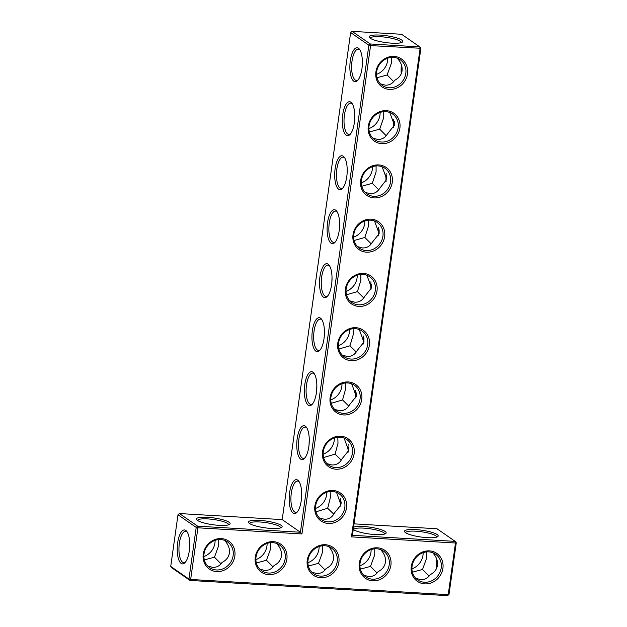 <?xml version="1.0" encoding="UTF-8"?>
<svg xmlns="http://www.w3.org/2000/svg" width="627" height="627" viewBox="0 0 627 627"><rect width="100%" height="100%" fill="white"/><g stroke="black" fill="none" stroke-linecap="round" stroke-linejoin="round"><path stroke-width="0.94" d="M354.036 523.858L436.988 528.757L455.21 541.391L455.484 543.013L456.276 542.763L455.21 541.391L352.429 535.317L420.874 48.287L370.573 45.606L301.94 533.945L197.913 527.801L190.655 579.458L448.227 594.662L447.584 595.65L190.012 580.437L190.655 579.458L188.946 579.066L196.204 527.409L197.913 527.801L197.638 526.178L196.204 527.409L177.99 514.775L170.724 566.424L171.79 567.803L190.012 580.437L188.946 579.066L170.724 566.424M341.174 501.913A17.007 6.192 -86.6 0 0 341.19 503.238M348.769 447.341A17.007 6.192 -86.6 0 0 348.784 449.504M356.363 392.91A17.007 6.192 -86.6 0 0 356.379 395.637M363.966 338.533A17.007 6.192 -86.6 0 0 363.966 341.707M371.568 284.188A17.007 6.192 -86.6 0 0 371.552 287.746M379.17 229.874A17.007 6.192 -86.6 0 0 379.147 233.753M386.773 175.584A17.007 6.192 -86.6 0 0 386.734 179.745M394.375 121.309A17.007 6.192 -86.6 0 0 394.32 125.721M401.978 67.042A17.007 6.192 -86.6 0 0 401.899 71.682M437.152 534.541A17.007 3.433 8 0 0 416.916 529.674A17.007 3.433 8 0 0 404.76 531.994A17.007 3.433 8 0 0 420.866 537.01A17.007 3.433 8 0 0 437.724 536.626A17.007 3.433 8 0 0 437.152 534.541M353.26 529.415A17.007 3.433 8 0 0 369.914 534.079A17.007 3.433 8 0 0 385.707 533.553A17.007 3.433 8 0 0 385.135 531.469A17.007 3.433 8 0 0 369.405 527.088A17.007 3.433 8 0 0 353.573 527.189M352.429 535.317L351.457 536.869L420.09 48.53L419.808 46.907L401.593 34.273L352.076 31.35L370.291 43.984L370.573 45.606L368.864 45.215L300.411 532.252L301.94 533.945M420.874 48.287L419.808 46.907L370.291 43.984L368.864 45.215L350.642 32.58L282.197 519.611L179.416 513.544L177.99 514.775M340.532 498.724A15.667 5.706 -86.6 0 0 340.665 506.138M348.142 444.465A15.667 5.706 -86.6 0 0 348.244 452.091M355.752 390.221A15.667 5.706 -86.6 0 0 355.822 398.043M363.362 335.978A15.667 5.706 -86.6 0 0 363.401 343.98M370.972 281.742A15.667 5.706 -86.6 0 0 370.98 289.917M378.583 227.515A15.667 5.706 -86.6 0 0 378.559 235.854M386.193 173.295A15.667 5.706 -86.6 0 0 386.138 181.775M393.803 119.075A15.667 5.706 -86.6 0 0 393.717 127.696M401.421 64.863A15.667 5.706 -86.6 0 0 401.296 73.61M456.276 542.763L449.01 594.42L448.227 594.662L455.484 543.013L351.457 536.869M436.666 537.112A15.667 3.159 8 0 0 436.666 537.096A15.667 3.159 8 0 0 435.718 535.771A15.667 3.159 8 0 0 418.656 531.43A15.667 3.159 8 0 0 405.645 532.731A15.667 3.159 8 0 0 405.645 532.754M384.649 534.039A15.667 3.159 8 0 0 384.657 534.024A15.667 3.159 8 0 0 383.708 532.699A15.667 3.159 8 0 0 366.638 528.357A15.667 3.159 8 0 0 353.628 529.658A15.667 3.159 8 0 0 353.628 529.682M234.851 556.024A17.007 15.463 124.7 0 0 213.141 540.341A17.007 15.463 124.7 0 0 209.128 568.908A17.007 15.463 124.7 0 0 234.851 556.024M286.868 559.096A17.007 15.463 124.7 0 0 265.158 543.413A17.007 15.463 124.7 0 0 261.138 571.981A17.007 15.463 124.7 0 0 286.868 559.096M354.13 453.65A17.007 15.463 124.7 0 0 332.42 437.959A17.007 15.463 124.7 0 0 328.407 466.535A17.007 15.463 124.7 0 0 354.13 453.65M361.755 399.391A17.007 15.463 124.7 0 0 340.046 383.7A17.007 15.463 124.7 0 0 336.033 412.276A17.007 15.463 124.7 0 0 361.755 399.391M369.381 345.132A17.007 15.463 124.7 0 0 347.671 329.441A17.007 15.463 124.7 0 0 343.659 358.009A17.007 15.463 124.7 0 0 369.381 345.132M338.878 562.168A17.007 15.463 124.7 0 0 317.168 546.478A17.007 15.463 124.7 0 0 313.155 575.053A17.007 15.463 124.7 0 0 338.878 562.168M390.895 565.24A17.007 15.463 124.7 0 0 369.185 549.55A17.007 15.463 124.7 0 0 365.165 578.125A17.007 15.463 124.7 0 0 390.895 565.24M346.504 507.909A17.007 15.463 124.7 0 0 324.794 492.219A17.007 15.463 124.7 0 0 320.781 520.794A17.007 15.463 124.7 0 0 346.504 507.909M442.905 568.313A17.007 15.463 124.7 0 0 421.195 552.622A17.007 15.463 124.7 0 0 417.182 581.198A17.007 15.463 124.7 0 0 442.905 568.313M377.007 290.865A17.007 15.463 124.7 0 0 355.297 275.182A17.007 15.463 124.7 0 0 351.285 303.75A17.007 15.463 124.7 0 0 377.007 290.865M384.633 236.606A17.007 15.463 124.7 0 0 362.923 220.923A17.007 15.463 124.7 0 0 358.91 249.491A17.007 15.463 124.7 0 0 384.633 236.606M392.259 182.347A17.007 15.463 124.7 0 0 370.549 166.664A17.007 15.463 124.7 0 0 366.536 195.232A17.007 15.463 124.7 0 0 392.259 182.347M399.885 128.088A17.007 15.463 124.7 0 0 378.175 112.405A17.007 15.463 124.7 0 0 374.162 140.973A17.007 15.463 124.7 0 0 399.885 128.088M407.511 73.829A17.007 15.463 124.7 0 0 385.801 58.146A17.007 15.463 124.7 0 0 381.788 86.714A17.007 15.463 124.7 0 0 407.511 73.829M391.757 43.169A17.007 3.433 8 0 0 402.322 42.15A17.007 3.433 8 0 0 386.42 35.731A17.007 3.433 8 0 0 369.366 37.518A17.007 3.433 8 0 0 391.757 43.169M319.417 517.933L324.347 519.242C328.885 519.383 332.255 517.283 334.45 512.957L340.994 504.876L336.534 492.375M330.163 491.505L330.39 497.517L327.678 508.254L333.791 514.171M327.043 463.666L331.973 464.983C336.44 465.124 339.779 463.087 341.989 458.87L348.628 450.625L344.121 438.101M337.804 437.246L338 443.25L335.108 454.105L341.292 460.116M334.669 409.407L339.599 410.724C343.996 410.865 347.303 408.89 349.529 404.791L356.269 396.374L351.7 383.826M345.453 382.979L345.61 388.983L342.546 399.948L348.784 406.061M342.295 355.148L347.225 356.465C351.551 356.614 354.835 354.694 357.061 350.705L363.903 342.123L359.287 329.551M353.111 328.72L353.228 334.716L349.976 345.79L356.277 351.998M349.921 300.889L354.851 302.206C359.106 302.355 362.359 300.49 364.593 296.618L371.537 287.864L366.897 275.284M360.76 274.461L360.846 280.449L357.406 291.633L363.762 297.935M357.547 246.63L362.477 247.947C366.662 248.096 369.883 246.286 372.125 242.524L379.17 233.612L374.523 221.025M368.417 220.195L368.464 226.19L364.843 237.468L371.247 243.864M365.173 192.371L370.102 193.688C374.225 193.837 377.407 192.089 379.656 188.429L386.796 179.353L382.149 166.766M376.075 165.936L376.09 171.923L372.273 183.311L378.732 189.793M372.799 138.112L377.728 139.429C381.78 139.578 384.931 137.885 387.18 134.335L394.43 125.094L389.775 112.507M383.74 111.669L383.716 117.664L379.703 129.146L386.208 135.714M380.424 83.853L385.354 85.17C389.336 85.319 392.455 83.681 394.704 80.24C398.929 78.116 401.382 74.981 402.056 70.835C402.55 66.65 401.108 62.622 397.73 58.75L397.4 58.248M391.397 57.41L391.334 63.405L387.133 74.981L393.685 81.635M437.301 566.157A17.007 6.192 93.4 0 1 437.38 561.526M415.819 578.329L420.748 579.646C424.73 579.803 427.849 578.157 430.106 574.716C434.323 572.6 436.776 569.465 437.45 565.319C437.944 561.126 436.502 557.097 433.124 553.233L432.802 552.724M363.809 575.265L368.739 576.574C372.72 576.73 375.832 575.084 378.089 571.644C382.313 569.528 384.759 566.393 385.433 562.247C385.934 558.054 384.492 554.033 381.106 550.161L380.785 549.66M282.197 519.611L300.411 532.252L197.638 526.178L179.416 513.544M233.142 555.632A15.667 14.241 124.7 0 0 227.507 541.9A15.667 14.241 124.7 0 0 206.879 546.65A15.667 14.241 124.7 0 0 209.653 567.639A15.667 14.241 124.7 0 0 233.142 555.632M285.16 558.704A15.667 14.241 124.7 0 0 279.524 544.973A15.667 14.241 124.7 0 0 258.888 549.722A15.667 14.241 124.7 0 0 261.663 570.711A15.667 14.241 124.7 0 0 285.16 558.704M352.421 453.258A15.667 14.241 124.7 0 0 346.786 439.527A15.667 14.241 124.7 0 0 326.158 444.277A15.667 14.241 124.7 0 0 328.932 465.265A15.667 14.241 124.7 0 0 352.421 453.258M360.047 398.999A15.667 14.241 124.7 0 0 354.412 385.268A15.667 14.241 124.7 0 0 333.783 390.018A15.667 14.241 124.7 0 0 336.558 411.006A15.667 14.241 124.7 0 0 360.047 398.999M367.673 344.74A15.667 14.241 124.7 0 0 362.038 331.009A15.667 14.241 124.7 0 0 341.409 335.758A15.667 14.241 124.7 0 0 344.184 356.747A15.667 14.241 124.7 0 0 367.673 344.74M337.169 561.776A15.667 14.241 124.7 0 0 331.534 548.045A15.667 14.241 124.7 0 0 310.906 552.795A15.667 14.241 124.7 0 0 313.68 573.783A15.667 14.241 124.7 0 0 337.169 561.776M389.187 564.849A15.667 14.241 124.7 0 0 383.552 551.117A15.667 14.241 124.7 0 0 362.923 555.867A15.667 14.241 124.7 0 0 365.698 576.856A15.667 14.241 124.7 0 0 389.187 564.849M344.795 507.517A15.667 14.241 124.7 0 0 339.16 493.786A15.667 14.241 124.7 0 0 318.532 498.536A15.667 14.241 124.7 0 0 321.306 519.524A15.667 14.241 124.7 0 0 344.795 507.517M441.196 567.921A15.667 14.241 124.7 0 0 435.561 554.19A15.667 14.241 124.7 0 0 414.933 558.939A15.667 14.241 124.7 0 0 417.707 579.928A15.667 14.241 124.7 0 0 441.196 567.921M375.299 290.473A15.667 14.241 124.7 0 0 369.664 276.742A15.667 14.241 124.7 0 0 349.035 281.499A15.667 14.241 124.7 0 0 351.81 302.488A15.667 14.241 124.7 0 0 375.299 290.473M382.925 236.214A15.667 14.241 124.7 0 0 377.289 222.483A15.667 14.241 124.7 0 0 356.661 227.24A15.667 14.241 124.7 0 0 359.436 248.229A15.667 14.241 124.7 0 0 382.925 236.214M390.55 181.955A15.667 14.241 124.7 0 0 384.915 168.224A15.667 14.241 124.7 0 0 364.287 172.981A15.667 14.241 124.7 0 0 367.061 193.97A15.667 14.241 124.7 0 0 390.55 181.955M398.176 127.696A15.667 14.241 124.7 0 0 392.541 113.965A15.667 14.241 124.7 0 0 371.913 118.722A15.667 14.241 124.7 0 0 374.687 139.711A15.667 14.241 124.7 0 0 398.176 127.696M405.802 73.437A15.667 14.241 124.7 0 0 400.167 59.706A15.667 14.241 124.7 0 0 379.539 64.463A15.667 14.241 124.7 0 0 382.313 85.452A15.667 14.241 124.7 0 0 405.802 73.437M350.642 32.58L352.076 31.35M401.272 42.636A15.667 3.159 8 0 0 401.272 42.612A15.667 3.159 8 0 0 386.201 37.299A15.667 3.159 8 0 0 370.251 38.255A15.667 3.159 8 0 0 370.243 38.271M335.108 454.105L323.618 457.545M301.422 499.194L301.681 493.527M315.522 508.419A15.667 14.241 124.7 0 0 326.581 494.875A15.667 14.241 124.7 0 0 326.73 492.258M327.678 508.254L315.992 511.804M328.775 546.587L329.097 547.089C332.475 550.961 333.917 554.989 333.423 559.174C332.749 563.32 330.296 566.455 326.079 568.579C323.822 572.012 320.703 573.658 316.721 573.509L311.791 572.192M342.546 399.948L331.244 403.286M309.033 445.013L309.268 439.409M323.148 454.16A15.667 14.241 124.7 0 0 334.207 440.616A15.667 14.241 124.7 0 0 334.356 437.999M349.976 345.79L338.87 349.027M316.643 390.817L316.847 385.299M330.774 399.901A15.667 14.241 124.7 0 0 341.833 386.357A15.667 14.241 124.7 0 0 341.981 383.74M357.406 291.633L346.496 294.768M324.245 336.621L324.433 331.205M338.4 345.642A15.667 14.241 124.7 0 0 349.458 332.098A15.667 14.241 124.7 0 0 349.607 329.481M364.843 237.468L354.122 240.509M331.855 282.409L332.02 277.11M346.026 291.383A15.667 14.241 124.7 0 0 357.084 277.839A15.667 14.241 124.7 0 0 357.233 275.214M372.273 183.311L361.748 186.25M339.466 228.189L339.607 223.032M353.652 237.124A15.667 14.241 124.7 0 0 364.71 223.58A15.667 14.241 124.7 0 0 364.859 220.955M379.703 129.146L369.374 131.991M347.068 173.961L347.193 168.953M361.277 182.857A15.667 14.241 124.7 0 0 372.336 169.321A15.667 14.241 124.7 0 0 372.485 166.696M387.133 74.981L376.999 77.732M354.678 119.726L354.772 114.89M368.903 128.598A15.667 14.241 124.7 0 0 379.962 115.062A15.667 14.241 124.7 0 0 380.111 112.437M376.529 74.339A15.667 14.241 124.7 0 0 387.588 60.803A15.667 14.241 124.7 0 0 387.737 58.178M362.359 60.843L362.281 65.474M447.584 595.65L449.01 594.42M436.69 568.093A15.667 5.706 93.4 0 1 436.815 559.347M412.394 572.208L422.527 569.465L429.08 576.111M422.527 569.465L426.736 557.881L426.799 551.885M411.923 568.822A15.667 14.241 124.7 0 0 422.982 555.279A15.667 14.241 124.7 0 0 423.131 552.661M360.384 569.136L370.51 566.393L377.07 573.039M370.51 566.393L374.719 554.809L374.781 548.813M359.906 565.75A15.667 14.241 124.7 0 0 370.972 552.207A15.667 14.241 124.7 0 0 371.121 549.589M325.052 569.967L318.5 563.32L322.709 551.736L322.772 545.741M177.653 542.88A17.007 6.192 93.4 0 1 186.807 531.43A17.007 6.192 93.4 0 1 189.644 547.285A17.007 6.192 93.4 0 1 184.957 562.685A17.007 6.192 93.4 0 1 178.742 559.739A17.007 6.192 93.4 0 1 177.653 542.88M249.483 523.459A17.007 3.433 -172 0 1 248.723 522.777A17.007 3.433 -172 0 1 265.777 520.998A17.007 3.433 -172 0 1 281.68 527.409A17.007 3.433 -172 0 1 266.279 527.989A17.007 3.433 -172 0 1 249.483 523.459M197.474 520.386A17.007 3.433 -172 0 1 196.706 519.705A17.007 3.433 -172 0 1 213.76 517.926A17.007 3.433 -172 0 1 229.67 524.337A17.007 3.433 -172 0 1 214.269 524.917A17.007 3.433 -172 0 1 197.474 520.386M320.507 318.171A17.007 6.192 -86.6 0 0 311.94 335.853A17.007 6.192 -86.6 0 0 319.684 350.438A17.007 6.192 -86.6 0 0 324.371 335.03A17.007 6.192 -86.6 0 0 321.526 319.182A17.007 6.192 -86.6 0 0 320.507 318.171M312.92 372.156A17.007 6.192 -86.6 0 0 304.354 389.845A17.007 6.192 -86.6 0 0 312.089 404.423A17.007 6.192 -86.6 0 0 316.784 389.022A17.007 6.192 -86.6 0 0 313.939 373.167A17.007 6.192 -86.6 0 0 312.92 372.156M305.333 426.148A17.007 6.192 -86.6 0 0 296.767 443.83A17.007 6.192 -86.6 0 0 304.503 458.408A17.007 6.192 -86.6 0 0 309.189 443.007A17.007 6.192 -86.6 0 0 306.352 427.159A17.007 6.192 -86.6 0 0 305.333 426.148M297.739 480.133A17.007 6.192 -86.6 0 0 289.18 497.822A17.007 6.192 -86.6 0 0 296.916 512.4A17.007 6.192 -86.6 0 0 301.603 496.999A17.007 6.192 -86.6 0 0 298.765 481.144A17.007 6.192 -86.6 0 0 297.739 480.133M358.44 48.232A17.007 6.192 -86.6 0 0 349.874 65.913A17.007 6.192 -86.6 0 0 357.617 80.491A17.007 6.192 -86.6 0 0 362.304 65.09A17.007 6.192 -86.6 0 0 359.467 49.243A17.007 6.192 -86.6 0 0 358.44 48.232M350.854 102.217A17.007 6.192 -86.6 0 0 342.287 119.906A17.007 6.192 -86.6 0 0 350.031 134.484A17.007 6.192 -86.6 0 0 354.717 119.075A17.007 6.192 -86.6 0 0 351.872 103.228A17.007 6.192 -86.6 0 0 350.854 102.217M343.267 156.209A17.007 6.192 -86.6 0 0 334.7 173.891A17.007 6.192 -86.6 0 0 342.444 188.468A17.007 6.192 -86.6 0 0 347.131 173.068A17.007 6.192 -86.6 0 0 344.286 157.22A17.007 6.192 -86.6 0 0 343.267 156.209M335.68 210.194A17.007 6.192 -86.6 0 0 327.114 227.875A17.007 6.192 -86.6 0 0 334.857 242.461A17.007 6.192 -86.6 0 0 339.544 227.052A17.007 6.192 -86.6 0 0 336.699 211.205A17.007 6.192 -86.6 0 0 335.68 210.194M328.093 264.179A17.007 6.192 -86.6 0 0 319.527 281.868A17.007 6.192 -86.6 0 0 327.27 296.446A17.007 6.192 -86.6 0 0 331.957 281.045A17.007 6.192 -86.6 0 0 329.112 265.197A17.007 6.192 -86.6 0 0 328.093 264.179M224.74 540.443L225.069 540.944C228.447 544.816 229.89 548.844 229.396 553.03C228.722 557.176 226.269 560.311 222.052 562.435C219.795 565.867 216.676 567.513 212.694 567.364L207.764 566.048M276.758 543.515L277.079 544.017C280.465 547.888 281.907 551.917 281.405 556.102C280.731 560.248 278.286 563.383 274.062 565.507C271.805 568.94 268.693 570.586 264.712 570.437L259.782 569.12M299.251 481.881A15.667 5.706 -86.6 0 0 298.805 481.512A15.667 5.706 -86.6 0 0 297.598 481.066A15.667 5.706 -86.6 0 0 290.983 496.365A15.667 5.706 -86.6 0 0 295.748 512.345A15.667 5.706 -86.6 0 0 297.488 511.734M306.838 427.888A15.667 5.706 -86.6 0 0 306.391 427.52A15.667 5.706 -86.6 0 0 305.184 427.081A15.667 5.706 -86.6 0 0 298.57 442.38A15.667 5.706 -86.6 0 0 303.335 458.353A15.667 5.706 -86.6 0 0 305.075 457.741M256.357 562.991L266.483 560.248L273.043 566.894M266.483 560.248L270.692 548.672L270.754 542.668M307.896 562.678A15.667 14.241 124.7 0 0 318.955 549.134A15.667 14.241 124.7 0 0 319.104 546.517M318.5 563.32L308.366 566.063M314.425 373.904A15.667 5.706 -86.6 0 0 313.986 373.535A15.667 5.706 -86.6 0 0 312.771 373.089A15.667 5.706 -86.6 0 0 306.156 388.395A15.667 5.706 -86.6 0 0 310.921 404.368A15.667 5.706 -86.6 0 0 312.661 403.757M322.012 319.911A15.667 5.706 -86.6 0 0 321.573 319.551A15.667 5.706 -86.6 0 0 320.358 319.104A15.667 5.706 -86.6 0 0 313.743 334.403A15.667 5.706 -86.6 0 0 318.508 350.375A15.667 5.706 -86.6 0 0 320.248 349.764M329.598 265.926A15.667 5.706 -86.6 0 0 329.159 265.558A15.667 5.706 -86.6 0 0 327.945 265.111A15.667 5.706 -86.6 0 0 321.33 280.418A15.667 5.706 -86.6 0 0 326.103 296.391A15.667 5.706 -86.6 0 0 327.835 295.779M337.185 211.934A15.667 5.706 -86.6 0 0 336.746 211.573A15.667 5.706 -86.6 0 0 335.531 211.127A15.667 5.706 -86.6 0 0 328.916 226.425A15.667 5.706 -86.6 0 0 333.689 242.398A15.667 5.706 -86.6 0 0 335.421 241.787M344.779 157.949A15.667 5.706 -86.6 0 0 344.333 157.581A15.667 5.706 -86.6 0 0 343.118 157.134A15.667 5.706 -86.6 0 0 336.503 172.441A15.667 5.706 -86.6 0 0 341.276 188.413A15.667 5.706 -86.6 0 0 343.016 187.802M352.366 103.957A15.667 5.706 -86.6 0 0 351.919 103.596A15.667 5.706 -86.6 0 0 350.712 103.149A15.667 5.706 -86.6 0 0 344.09 118.448A15.667 5.706 -86.6 0 0 348.863 134.421A15.667 5.706 -86.6 0 0 350.603 133.81M359.953 49.972A15.667 5.706 -86.6 0 0 359.506 49.604A15.667 5.706 -86.6 0 0 358.299 49.165A15.667 5.706 -86.6 0 0 351.676 64.463A15.667 5.706 -86.6 0 0 356.45 80.436A15.667 5.706 -86.6 0 0 358.189 79.825M185.529 562.019A15.667 5.706 93.4 0 1 183.789 562.631A15.667 5.706 93.4 0 1 179.353 543.272A15.667 5.706 93.4 0 1 185.639 531.351A15.667 5.706 93.4 0 1 187.293 532.166M249.601 523.537A15.667 3.159 -172 0 1 249.601 523.514A15.667 3.159 -172 0 1 265.558 522.565A15.667 3.159 -172 0 1 280.63 527.879A15.667 3.159 -172 0 1 280.622 527.895M197.591 520.465A15.667 3.159 -172 0 1 197.591 520.449A15.667 3.159 -172 0 1 213.541 519.493A15.667 3.159 -172 0 1 228.612 524.807A15.667 3.159 -172 0 1 228.612 524.83M204.339 559.919L214.473 557.176L218.682 545.6L218.745 539.604M214.473 557.176L221.025 563.83M189.62 547.669L189.699 543.037M255.879 559.605A15.667 14.241 124.7 0 0 266.945 546.07A15.667 14.241 124.7 0 0 267.094 543.444M203.869 556.533A15.667 14.241 124.7 0 0 214.928 542.998A15.667 14.241 124.7 0 0 215.077 540.372"/></g></svg>
